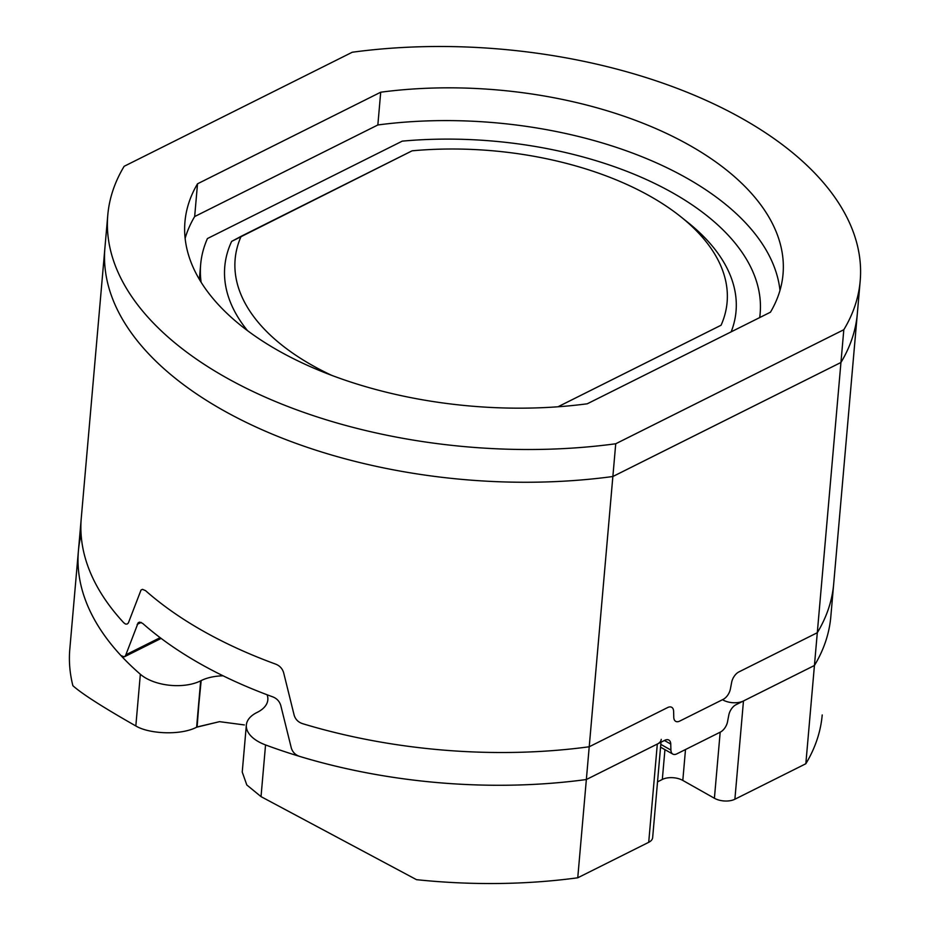 <?xml version="1.0" encoding="UTF-8"?>
<svg xmlns="http://www.w3.org/2000/svg" width="930" height="930" viewBox="0 0 930 930"><rect width="100%" height="100%" fill="white"/><g stroke="black" fill="none" stroke-linecap="round" stroke-linejoin="round"><path stroke-width="1.4" d="M557.977 406.782L721.076 325.233A246.915 130.479 5 0 0 680.713 216.69A246.915 130.479 5 0 0 412.095 150.823L231.64 241.405A256.599 135.594 5 0 0 247.543 330.673A256.599 135.594 5 0 1 231.64 241.405L241.161 236.29A246.915 130.479 5 0 0 331.743 375.371A246.915 130.479 5 0 1 241.161 236.29L412.095 150.823A246.915 130.479 5 0 1 680.713 216.69L687.828 222.375A256.599 135.594 5 0 1 731.166 331.847A256.599 135.594 5 0 0 687.828 222.375L680.713 216.69A246.915 130.479 5 0 1 721.076 325.233L557.977 406.782M657.533 781.851L662.323 779.445A14.52 7.673 -175 0 1 682.806 780.421L685.503 749.522L682.806 780.421L714.403 798.254L682.806 780.421A14.52 7.673 -175 0 0 662.323 779.445L664.938 749.638L662.323 779.445L657.533 781.851M196.614 727.213L219.527 721.657L244.346 724.935L219.527 721.657L197.102 726.969L200.671 680.841A38.735 20.472 5 0 1 140.349 674.262A377.638 199.555 -175 0 1 78.411 550.851A377.638 199.555 -175 0 1 81.119 534.587A377.638 199.555 -175 0 0 78.411 550.851A377.638 199.555 -175 0 0 120.912 655.534L124.213 656.859L125.492 655.755L138.163 622.775L139.593 622.1L142.662 623.391A377.638 199.555 5 0 0 272.99 696.954C276.942 698.558 279.535 701.406 280.779 705.498L291.322 748.057C292.625 752.161 295.368 754.939 299.565 756.381A377.638 199.555 -175 0 0 586.353 779.526L577.751 877.792A377.638 199.555 -175 0 1 416.524 879.675L261.028 796.626L246.799 784.967L242.265 772.133L246.799 784.967L261.028 796.626L416.524 879.675A377.638 199.555 -175 0 0 577.751 877.792L648.71 842.313L577.751 877.792L586.353 779.526A377.638 199.555 -175 0 1 265.55 744.93L261.028 796.626L265.55 744.93A38.735 20.472 5 0 1 246.357 725.028A38.735 20.472 5 0 0 265.55 744.93A377.638 199.555 -175 0 0 586.353 779.526L657.312 744.047A14.52 7.673 5 0 0 661.242 739.362A14.52 7.673 5 0 1 657.312 744.047L586.353 779.526L612.858 476.509A377.638 199.555 -175 0 1 104.916 247.845L78.411 550.851A377.638 199.555 -175 0 0 140.349 674.262A38.735 20.472 5 0 0 200.671 680.841L201.159 680.597A38.735 20.472 5 0 1 223.061 675.808A38.735 20.472 5 0 0 201.159 680.597L196.614 727.213C180.42 735.7 148.695 733.851 135.827 725.958C102.986 707.277 82.003 693.861 72.889 685.712A377.638 199.555 -175 0 1 69.808 649.128L78.411 550.851L69.808 649.128A377.638 199.555 -175 0 0 72.889 685.712C82.003 693.861 102.986 707.277 135.827 725.958C148.695 733.851 180.42 735.7 196.614 727.213L200.671 680.841L196.614 727.213M256.843 712.554L257.331 712.31A38.735 20.472 5 0 0 267.828 699.825A38.735 20.472 5 0 0 267.108 694.78A38.735 20.472 5 0 1 267.828 699.825A38.735 20.472 5 0 1 257.331 712.31L256.843 712.554A38.735 20.472 5 0 0 246.357 725.028A38.735 20.472 5 0 1 256.843 712.554M402.26 141.139L207.425 238.557A280.814 148.393 -175 0 0 200.659 264.469A280.814 148.393 -175 0 1 207.425 238.557L402.26 141.139A280.814 148.393 -175 0 1 760.147 313.422A280.814 148.393 -175 0 1 759.671 317.595A280.814 148.393 -175 0 0 760.147 313.422A280.814 148.393 -175 0 0 402.26 141.139M840.941 362.479A377.638 199.555 -175 0 0 857.321 313.677L830.816 616.683A377.638 199.555 -175 0 1 814.436 665.485L743.477 700.964A14.52 7.673 5 0 1 723.005 699.988A14.52 7.673 5 0 0 743.477 700.964L814.436 665.485L805.833 763.751A377.638 199.555 -175 0 0 822.213 714.949A377.638 199.555 -175 0 1 805.833 763.751L734.886 799.23A14.52 7.673 -175 0 1 714.403 798.254A14.52 7.673 -175 0 0 734.886 799.23L805.833 763.751L840.941 362.479L612.858 476.509M201.113 282.255A280.814 148.393 -175 0 1 200.659 264.469A280.814 148.393 -175 0 0 201.113 282.255M652.651 837.639A14.52 7.673 -175 0 1 648.71 842.313L657.312 744.047L648.71 842.313A14.52 7.673 -175 0 0 652.651 837.639L660.998 742.198L652.651 837.639M814.436 665.485A377.638 199.555 -175 0 0 830.816 616.683A377.638 199.555 -175 0 1 814.436 665.485L735.99 704.708A9.684 5.359 -60.6 0 0 728.806 715.042L727.527 721.773A9.684 5.359 -60.6 0 1 720.343 732.108L676.854 753.846A9.684 5.359 -60.6 0 1 672.82 754.091A9.684 5.359 -60.6 0 1 670.914 750.08L670.751 744.07A9.684 5.359 -60.6 0 0 668.844 740.059A9.684 5.359 -60.6 0 0 664.799 740.303L586.353 779.526M185.128 238.359A300.181 158.623 -175 0 1 194.661 216.562L377.847 124.969A300.181 158.623 -175 0 1 779.979 290.404M197.52 183.803L380.707 92.21A300.181 158.623 -175 0 1 783.025 274.164A300.181 158.623 -175 0 1 770.447 312.201L587.26 403.794A300.181 158.623 -175 0 1 184.954 221.84A300.181 158.623 -175 0 1 197.52 183.803L194.661 216.562M380.707 92.21L377.847 124.969M615.73 443.761L589.225 746.767A377.638 199.555 -175 0 1 302.436 723.621C298.239 722.18 295.484 719.413 294.182 715.298L283.65 672.75C282.406 668.647 279.802 665.799 275.85 664.194A377.638 199.555 5 0 1 145.533 590.631L142.464 589.341L141.035 590.015L128.352 622.995L127.073 624.1L125.469 624.03L123.771 622.775A377.638 199.555 -175 0 1 81.27 518.091L107.787 215.086A377.638 199.555 -175 0 1 124.167 166.284L352.249 52.243A377.638 199.555 -175 0 1 860.192 280.918A377.638 199.555 -175 0 1 843.812 329.72L615.73 443.761A377.638 199.555 -175 0 1 107.787 215.086M860.192 280.918L833.687 583.924A377.638 199.555 -175 0 1 817.296 632.726L738.85 671.948A9.684 5.359 -60.6 0 0 731.666 682.283L730.387 689.014A9.684 5.359 -60.6 0 1 723.215 699.348L679.725 721.087A9.684 5.359 -60.6 0 1 675.68 721.331A9.684 5.359 -60.6 0 1 673.773 717.321L673.611 711.311A9.684 5.359 -60.6 0 0 671.704 707.3A9.684 5.359 -60.6 0 0 667.67 707.544L589.225 746.767M817.296 632.726L843.812 329.72M720.18 732.189L714.403 798.254L720.18 732.189M140.349 674.262L135.827 725.958L140.349 674.262M743.477 700.964L734.886 799.23L743.477 700.964M125.98 654.732L160.134 637.654M137.14 624.414L141.174 622.403M660.812 744.372L670.914 750.08M664.415 740.489L670.751 744.07M759.787 317.537L760.147 313.422L759.787 317.537M199.357 279.372L200.659 264.469L199.357 279.372M242.23 772.121L246.357 725.028L242.23 772.121M124.422 656.766L161.134 638.41M672.82 754.091L660.556 747.174"/></g></svg>
